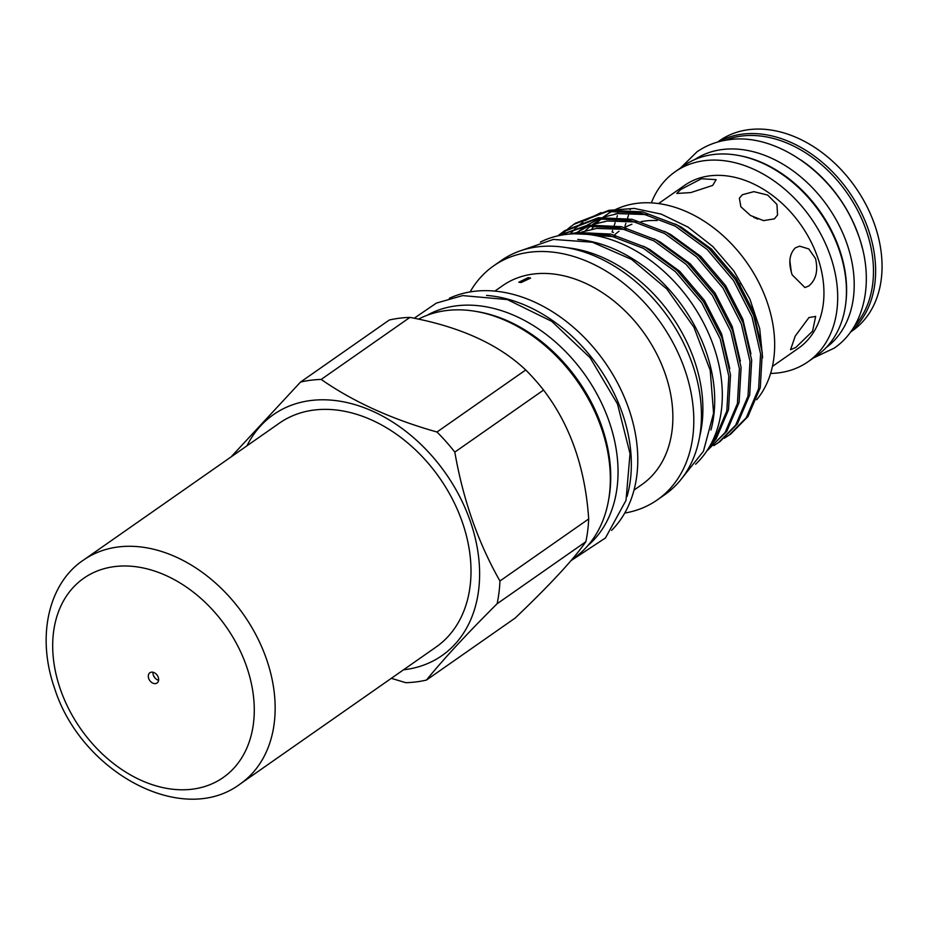 <?xml version="1.0" encoding="UTF-8"?>
<svg xmlns="http://www.w3.org/2000/svg" width="928" height="928" viewBox="0 0 928 928"><rect width="100%" height="100%" fill="white"/><g stroke="black" fill="none" stroke-linecap="round" stroke-linejoin="round"><path stroke-width="1.39" d="M826.129 347.629A114.736 83.833 -125 0 0 846.8 243.333A114.736 83.833 -125 0 0 694.666 159.581M845.524 305.01A114.736 83.833 -125 0 0 839.214 248.634A114.736 83.833 -125 0 0 741.356 155.997M854.595 325.809A114.736 83.833 -125 0 0 866.068 229.866A114.736 83.833 -125 0 0 724.942 140.337M862.24 247.811A114.736 83.833 -125 0 0 858.481 235.178A114.736 83.833 -125 0 0 800.818 159.941M736.612 279.618L737.041 281.23L736.38 279.722M740.3 285.441L739.593 285.093M808.938 317.573L795.215 336.11L790.552 349.705L795.853 347.443L812.568 331.157L815.677 316.39L808.938 317.573M772.421 366.421L798.521 348.174A99.354 72.593 -125 0 0 817.533 257.068A99.354 72.593 -125 0 0 684.678 185.322L658.567 203.568M808.81 285.963C816.083 279.815 818.31 270.651 815.492 258.506L808.798 248.948L799.658 246.164L795.447 247.788C789.31 253.808 788.22 262.821 792.152 274.816L804.936 287.552L808.81 285.963M712.692 185.414L716.138 179.661L701.452 178.733L680.804 189.474L676.756 193.453L690.803 192.583L712.692 185.414M789.879 260.919L791.352 272.264M753.629 217.256L757.758 219.078M774.37 218.857L777.56 214.96L776.933 204.415L767.642 195.054L753.861 191.644L742.365 194.729L739.349 198.209L740.869 206.758L750.45 215.458L763.477 220.62L774.37 218.857M770.6 373.427A115.93 84.715 -125 0 0 808.021 361.769L816.779 355.644A115.93 84.715 -125 0 0 838.97 249.342A115.93 84.715 -125 0 0 683.924 165.613L675.178 171.726A115.93 84.715 -125 0 0 651.363 202.872M808.021 361.769A115.93 84.715 -125 0 0 830.212 255.455A115.93 84.715 -125 0 0 675.178 171.726M850.477 332.085L852.38 330.762A115.93 84.715 -125 0 0 874.57 224.448A115.93 84.715 -125 0 0 719.525 140.72L717.634 142.042M851.08 331.25A115.93 84.715 -125 0 0 868.144 228.938A115.93 84.715 -125 0 0 718.62 141.764M739.825 283.875A20.857 15.242 55 0 1 737.226 282.46M587.911 545.536A140.812 102.892 -125 0 0 596.542 393.275A140.812 102.892 -125 0 0 456.193 305.857A140.812 102.892 -125 0 0 426.984 315.334M608.466 500.621A140.812 102.892 -125 0 0 476.226 311.46M695.64 464.209A136.277 99.574 -125 0 0 700.396 317.109A136.277 99.574 -125 0 0 565.674 234.482A136.277 99.574 -125 0 0 540.363 242.092M710.964 429.989A136.277 99.574 -125 0 0 577.773 239.459M629.045 208.777L630.344 209.554M521.176 282.518L518.81 282.228L528.183 277.623L530.619 278.087L521.176 282.518M756.68 399.736A119.956 87.65 -125 0 0 752.643 271.428A119.956 87.65 -125 0 0 636.794 203.36A119.956 87.65 -125 0 0 615.276 209.682M391.326 678.333L405.803 682.695A164.801 120.42 -125 0 0 416.312 681.883A164.801 120.42 -125 0 0 426.462 680.062C443.155 659.472 466.703 634.033 497.118 603.745A164.801 120.42 -125 0 0 499.948 580.998C478.152 542.718 463.107 499.751 454.813 452.11A164.801 120.42 -125 0 0 436.984 432.007C391.848 419.294 353.255 401.766 321.181 379.436A164.801 120.42 -125 0 0 310.671 380.248A164.801 120.42 -125 0 0 300.521 382.069L231.153 456.831M403.541 669.784A147.018 107.428 -125 0 0 404.863 669.633A147.018 107.428 -125 0 0 470.125 520.77A147.018 107.428 -125 0 0 310.636 400.536A147.018 107.428 -125 0 0 246.964 445.811M300.521 382.069L389.273 320.032A164.801 120.42 55 0 1 399.423 318.211A164.801 120.42 55 0 1 409.932 317.399C460.021 326.76 498.614 344.288 525.724 369.97A164.801 120.42 55 0 1 543.553 390.073C570.221 424.966 585.266 467.932 588.688 518.961A164.801 120.42 55 0 1 585.858 541.708C573.98 558.958 550.432 584.396 515.202 618.025L426.462 680.062M699.596 436.798A136.59 99.806 -125 0 0 567.46 247.788M624.73 513.056A142.796 104.342 -125 0 0 657.256 499.937L664.9 494.589A142.796 104.342 -125 0 0 682.068 340.089A142.796 104.342 -125 0 0 537.324 246.883A142.796 104.342 -125 0 0 501.271 260.524L493.626 265.872A142.796 104.342 -125 0 0 470.125 291.914M657.256 499.937A142.796 104.342 -125 0 0 674.424 345.436A142.796 104.342 -125 0 0 529.679 252.219A142.796 104.342 -125 0 0 493.626 265.872M633.986 490.112L641.793 484.648A121.406 88.717 -125 0 0 656.398 353.29A121.406 88.717 -125 0 0 533.322 274.038A121.406 88.717 -125 0 0 502.674 285.638L494.868 291.09M611.598 530.387A142.796 104.342 -125 0 0 613.988 376.513A142.796 104.342 -125 0 0 473.651 291.392A142.796 104.342 -125 0 0 449.349 298.282M627.061 496.457A142.796 104.342 -125 0 0 486.527 295.429M571.903 559.596L573.794 558.273A142.796 104.342 -125 0 0 590.962 403.773A142.796 104.342 -125 0 0 446.217 310.567A142.796 104.342 -125 0 0 418.493 319.151M568.597 234.169L577.262 232.51L610.763 234.065L645.134 247.15L677.08 270.466L703.517 301.681L721.914 337.711L730.51 374.982L728.515 409.816L716.196 438.77L708.772 447.876M574.757 233.81L609.058 235.248L643.44 248.344L675.387 271.649L701.823 302.864L720.209 338.894L728.816 376.165L726.821 411L714.502 439.953L709.897 445.95M569.328 227.708L575.36 223.242L609.023 210.296L642.524 211.851L676.906 224.947L708.853 248.263L735.289 279.479L753.675 315.497L762.271 352.779L760.287 387.614L747.956 416.568L730.649 434.118L724.385 438.225M573.655 224.425L607.33 211.491L640.83 213.046L675.213 226.13L707.159 249.446L733.596 280.662L751.982 316.692L760.577 353.962L758.594 388.797L746.263 417.751L728.956 435.302M558.737 235.109L564.769 230.643L598.432 217.709L631.933 219.263L666.316 232.348L698.262 255.664L724.698 286.88L743.084 322.898L751.68 360.18L749.696 395.015L737.377 423.968L720.058 441.519L713.794 445.637M563.076 231.838L596.739 218.892L630.24 220.446L664.622 233.531L696.568 256.847L723.005 288.063L741.391 324.092L749.986 361.363L748.003 396.198L735.672 425.152L718.365 442.702M557.287 235.99L587.842 225.11L621.342 226.664L655.725 239.749L687.671 263.065L714.108 294.28L732.494 330.31L741.101 367.581L739.106 402.416L726.786 431.369L707.043 450.614M557.728 235.886L586.148 226.293L619.649 227.847L654.031 240.944L685.978 264.248L712.414 295.464L730.8 331.493L739.396 368.764L737.412 403.599L725.093 432.552L707.774 450.103M561.486 235.132L563.725 232.777M564.479 232.035L568.528 228.369M618.152 213.312A119.956 87.65 -125 0 0 614.928 214.066M602.33 218.706A119.956 87.65 -125 0 0 593.676 223.799A119.956 87.65 -125 0 0 592.69 224.506M589.79 226.745A119.956 87.65 -125 0 0 585.174 230.91M583.167 232.998A119.956 87.65 -125 0 0 582.32 233.937M570.36 233.752L575.209 228.555M576.265 227.546L583.039 221.978M584.733 220.794L601.019 212.593M608.664 210.354L634.23 208.417L661.246 214.124L688.019 227.093L712.832 246.523L733.955 271.104L749.917 299.106L759.707 328.663L762.63 357.802M612.874 210.911A119.956 87.65 -125 0 0 606.518 214.82L603.246 217.117M600.37 219.704A119.956 87.65 -125 0 0 596.762 223.207M594.628 225.55A119.956 87.65 -125 0 0 591.635 229.274M589.094 232.905A119.956 87.65 -125 0 0 588.12 234.436M593.259 235.155L615.426 236.814M643.382 246.198L649.751 249.481L679.69 271.278L704.48 300.486L721.636 333.941L729.768 368.578M577.297 233.786L578.272 233.369M581.798 232.012L596.716 228.416L626.017 229.413M653.962 238.798L660.342 242.08L690.281 263.877L715.07 293.086L732.227 326.54L740.358 361.178M576.532 232.615L588.862 225.968M592.389 224.611L607.306 221.003L636.608 222.012M664.552 231.397L670.932 234.668L700.872 256.476L725.65 285.673L742.818 319.139L750.949 353.777M578.237 232.383L579.594 231.118M581.218 229.703L584.605 227M587.122 225.202L599.453 218.567M602.98 217.21L617.897 213.602L647.199 214.612M675.143 223.996L681.512 227.267L711.463 249.075L736.24 278.272L753.408 311.727L761.528 346.376M579.362 230.794L586.334 225.748M614.522 234.946A99.354 72.593 55 0 1 619.011 231.246M624.892 227.488A99.354 72.593 55 0 1 631.933 224.24M641.12 221.641A99.354 72.593 55 0 1 657.152 220.586M497.118 603.745L585.858 541.708M454.813 452.11L543.553 390.073M588.688 518.961L499.948 580.998M321.181 379.436L409.932 317.399M525.724 369.97L436.984 432.007M612.596 230.457L612.097 231.965L613.466 232.522M153.538 675.677A26.541 19.395 -125 0 0 155.568 678.588M462.19 521.78A136.636 99.841 55 0 1 436.032 647.071L240.178 783.986A136.636 99.841 55 0 0 266.336 658.694A136.636 99.841 55 0 0 83.601 560.013L279.456 423.098A136.636 99.841 55 0 1 462.19 521.78M158.618 680.259A6.264 4.57 55 0 1 153.364 675.224A6.264 4.57 55 0 1 153.004 672.243M148.7 678.496A6.264 4.57 55 0 1 149.895 672.754A6.264 4.57 55 0 1 158.259 677.278A6.264 4.57 55 0 1 157.064 683.008A6.264 4.57 55 0 1 148.7 678.496M246.419 666.037A121.603 88.856 55 0 1 192.456 789.171A121.603 88.856 55 0 1 60.54 689.724A121.603 88.856 55 0 1 114.504 566.602A121.603 88.856 55 0 1 246.419 666.037M813.427 357.988L834.133 348.162C867.135 325.867 875.475 274.642 855.848 228.671C834.33 174.104 776.504 132.588 728.956 139.722C717.077 141.253 706.394 145.302 696.916 151.879L680.572 167.956M571.022 560.64L605.462 537.962L626.006 500.389L630.031 453.618L617.468 403.912L590.15 357.779L551.777 321.366L507.372 299.582L462.643 295.591L436.334 303.12L414.178 318.246M520.33 250.827L553.332 239.436L592.447 242.243L631.678 259.457L666.803 288.944L694.005 327.352L710.222 370.365L713.574 413.25L703.412 451.298L680.549 480.031M624.95 226.154L625.866 223.335M626.76 220.609L627.015 219.797M627.479 218.393L628.465 215.331M629.277 212.848L629.602 211.828M599.743 219.565L593.676 223.799M613.454 227.812L613.791 226.745M614.243 225.376L615.113 222.697M615.89 220.284L616.505 218.405M616.923 217.117L617.387 215.702M618.071 213.579L618.802 211.317M83.601 560.013C49.938 582.076 35.554 634.462 54.752 688.808C81.084 771.771 182.166 827.579 240.178 783.986"/></g></svg>
